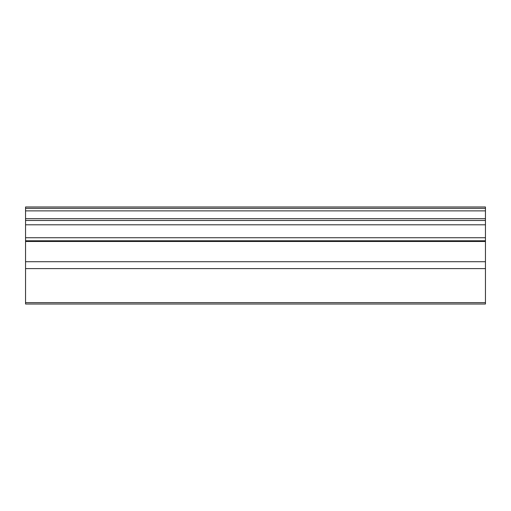 <?xml version="1.0" encoding="UTF-8"?>
<svg xmlns="http://www.w3.org/2000/svg" width="511" height="511" viewBox="0 0 511 511"><rect width="100%" height="100%" fill="white"/><g stroke="black" fill="none" stroke-linecap="round" stroke-linejoin="round"><path stroke-width="0.77" d="M25.55 206.981L485.45 206.981L25.55 206.981L25.55 218.689L485.45 218.689L485.45 206.981M25.55 224.795L485.45 224.795L485.45 237.749L25.55 237.749L25.55 218.689M485.45 224.795L485.45 218.689M25.55 237.749L25.55 240.783L485.45 240.783L485.45 237.749M485.45 302.64L25.55 302.64L25.55 304.019L485.45 304.019L485.45 261.709L25.55 261.709L485.45 261.709L485.45 240.783M485.45 241.473L25.55 241.473L25.55 240.783M25.55 302.64L25.55 241.473M25.55 208.36L485.45 208.36M485.45 220.471L25.55 220.471M25.55 268.607L485.45 268.607M25.55 210.871L485.45 210.871"/></g></svg>
